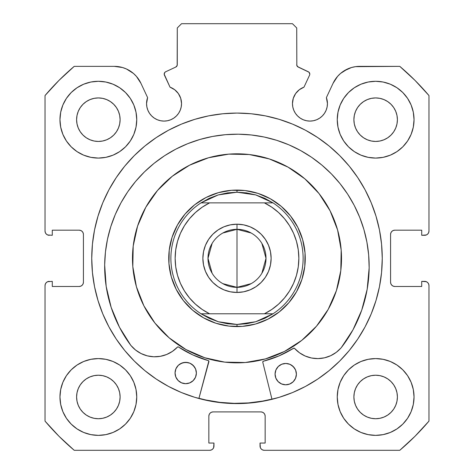 <?xml version="1.0" encoding="UTF-8"?>
<svg xmlns="http://www.w3.org/2000/svg" width="474" height="474" viewBox="0 0 474 474"><rect width="100%" height="100%" fill="white"/><g stroke="black" fill="none" stroke-linecap="round" stroke-linejoin="round"><path stroke-width="0.71" d="M177.175 65.448L177.276 64.731A2.56 2.56 0 0 1 175.801 67.047L165.675 71.77A2.56 2.56 0 0 0 164.437 75.17L170.03 87.169A17.491 17.491 0 0 1 181.536 103.599L180.724 98.343L178.372 93.568L174.699 89.728L170.03 87.169L164.2 74.199L164.869 72.362L165.675 71.77L175.801 67.047L177.175 65.448L177.276 27.966L181.542 23.7L292.458 23.7L296.724 27.966L296.825 65.448L298.199 67.047L308.93 72.166L309.8 74.086A2.56 2.56 0 0 1 309.563 75.17L303.97 87.169L299.301 89.728L295.628 93.568L293.276 98.343L292.464 103.599L292.802 107.011L293.797 110.294L295.409 113.316L297.589 115.97L300.238 118.145L303.259 119.756L306.542 120.752L309.955 121.089L313.367 120.752L316.65 119.756L319.672 118.145L322.32 115.97L324.494 113.316L326.112 110.294L327.107 107.011L327.445 103.599A17.491 17.491 0 0 1 309.955 121.089A17.491 17.491 0 0 1 292.464 103.599L292.802 107.011L293.797 110.294M426.339 234.968L427.72 234.043L428.644 232.663L428.97 231.028L428.97 95.552A251.694 251.694 0 0 0 399.778 66.36L359.671 66.36A29.352 29.352 0 0 0 333.068 83.305L326.39 97.62A17.491 17.491 0 0 1 327.445 103.599L326.39 97.62L333.068 83.305L337.601 76.361L340.557 73.434L343.899 70.958L351.453 67.533L355.518 66.656L399.778 66.36L414.975 80.355L428.97 95.552L428.97 231.028L428.644 232.663L427.72 234.043L426.339 234.968L421.718 235.294L421.718 230.174L394.842 230.174L393.207 230.5L391.826 231.425L390.902 232.805L390.576 234.44L390.576 282.22L390.902 283.855L391.826 285.235L393.207 286.16L394.842 286.486L421.718 286.486L421.718 281.366L424.704 281.366L426.339 281.692L427.72 282.617L428.644 283.997L428.97 285.632L428.97 421.108L414.975 436.305L399.778 450.3L264.302 450.3L262.667 449.974L261.287 449.05L260.362 447.669L260.036 443.048L265.156 443.048L265.156 416.172L264.83 414.537L263.905 413.156L262.525 412.232L260.89 411.906L213.11 411.906L211.475 412.232L210.095 413.156L209.17 414.537L208.844 416.172L208.844 443.048L213.964 443.048L213.964 446.034L213.638 447.669L212.713 449.05L211.333 449.974L209.698 450.3L74.222 450.3L59.025 436.305L45.03 421.108L45.03 285.632L45.356 283.997L46.28 282.617L47.661 281.692L52.282 281.366L52.282 286.486L79.158 286.486L80.793 286.16L82.174 285.235L83.098 283.855L83.424 282.22L83.424 234.44L83.098 232.805L82.174 231.425L80.793 230.5L79.158 230.174L52.282 230.174L52.282 235.294L47.661 234.968L46.28 234.043L45.356 232.663L45.03 231.028L45.03 95.552L59.025 80.355L74.222 66.36L114.329 66.36L122.547 67.533L126.445 68.979L133.443 73.434L136.399 76.361L140.932 83.305L147.61 97.62L146.555 103.599L146.893 107.011L147.888 110.294L149.506 113.316L151.68 115.97L154.328 118.145L157.35 119.756L160.633 120.752L164.045 121.089L167.458 120.752L170.741 119.756L173.762 118.145L176.411 115.97L178.591 113.316L180.203 110.294L181.198 107.011L181.536 103.599A17.491 17.491 0 0 1 164.045 121.089A17.491 17.491 0 0 1 147.61 97.62L146.822 100.565M91.743 258.33A145.257 145.257 0 0 1 237 113.073A145.257 145.257 0 0 1 382.257 258.33L381.558 244.092L379.467 229.991L376.001 216.162L371.201 202.742L365.104 189.855L357.775 177.632L349.285 166.178L339.71 155.62L329.152 146.045L317.699 137.555L305.475 130.226L292.588 124.129L279.168 119.33L265.339 115.863L251.238 113.772L237 113.073L222.762 113.772L208.661 115.863L194.832 119.33L181.412 124.129L168.525 130.226L156.302 137.555L144.848 146.045L134.29 155.62L124.715 166.178L116.225 177.632L108.896 189.855L102.799 202.742L98 216.162L94.533 229.991L92.442 244.092L91.743 258.33L92.442 272.568L94.533 286.669L98 300.498L102.799 313.918L108.896 326.805L116.225 339.029L124.715 350.482L134.29 361.04L144.848 370.615L156.302 379.105L168.525 386.434L181.412 392.531L194.832 397.331L208.661 400.797L222.762 402.888L237 403.587L251.238 402.888L265.339 400.797L279.168 397.331L292.588 392.531L305.475 386.434L317.699 379.105L329.152 370.615L339.71 361.04L349.285 350.482L357.775 339.029L365.104 326.805L371.201 313.918L376.001 300.498L379.467 286.669L381.558 272.568L382.257 258.33A145.257 145.257 0 0 1 237 403.587A145.257 145.257 0 0 1 91.743 258.33M414.039 396.975A38.394 38.394 0 0 1 375.645 435.369A38.394 38.394 0 0 1 337.251 396.975L337.992 404.464L340.172 411.669L343.721 418.305L348.497 424.123L354.315 428.899L360.951 432.448L368.156 434.628L375.645 435.369L383.134 434.628L390.339 432.448L396.975 428.899L402.793 424.123L407.569 418.305L411.118 411.669L413.298 404.464L414.039 396.975L413.298 389.486L411.118 382.281L407.569 375.645L402.793 369.827L396.975 365.051L390.339 361.502L383.134 359.322L375.645 358.581L368.156 359.322L360.951 361.502L354.315 365.051L348.497 369.827L343.721 375.645L340.172 382.281L337.992 389.486L337.251 396.975A38.394 38.394 0 0 1 375.645 358.581A38.394 38.394 0 0 1 414.039 396.975M136.749 396.975A38.394 38.394 0 0 1 98.355 435.369A38.394 38.394 0 0 1 59.961 396.975L60.702 404.464L62.882 411.669L66.431 418.305L71.207 424.123L77.025 428.899L83.661 432.448L90.866 434.628L98.355 435.369L105.844 434.628L113.049 432.448L119.685 428.899L125.503 424.123L130.279 418.305L133.828 411.669L136.008 404.464L136.749 396.975L136.008 389.486L133.828 382.281L130.279 375.645L125.503 369.827L119.685 365.051L113.049 361.502L105.844 359.322L98.355 358.581L90.866 359.322L83.661 361.502L77.025 365.051L71.207 369.827L66.431 375.645L62.882 382.281L60.702 389.486L59.961 396.975A38.394 38.394 0 0 1 98.355 358.581A38.394 38.394 0 0 1 136.749 396.975M414.039 119.685A38.394 38.394 0 0 1 375.645 158.079A38.394 38.394 0 0 1 337.251 119.685L337.992 127.174L340.172 134.379L343.721 141.015L348.497 146.833L354.315 151.609L360.951 155.158L368.156 157.338L375.645 158.079L383.134 157.338L390.339 155.158L396.975 151.609L402.793 146.833L407.569 141.015L411.118 134.379L413.298 127.174L414.039 119.685L413.298 112.196L411.118 104.991L407.569 98.355L402.793 92.537L396.975 87.761L390.339 84.212L383.134 82.032L375.645 81.291L368.156 82.032L360.951 84.212L354.315 87.761L348.497 92.537L343.721 98.355L340.172 104.991L337.992 112.196L337.251 119.685A38.394 38.394 0 0 1 375.645 81.291A38.394 38.394 0 0 1 414.039 119.685M136.749 119.685A38.394 38.394 0 0 1 98.355 158.079A38.394 38.394 0 0 1 59.961 119.685L60.702 127.174L62.882 134.379L66.431 141.015L71.207 146.833L77.025 151.609L83.661 155.158L90.866 157.338L98.355 158.079L105.844 157.338L113.049 155.158L119.685 151.609L125.503 146.833L130.279 141.015L133.828 134.379L136.008 127.174L136.749 119.685L136.008 112.196L133.828 104.991L130.279 98.355L125.503 92.537L119.685 87.761L113.049 84.212L105.844 82.032L98.355 81.291L90.866 82.032L83.661 84.212L77.025 87.761L71.207 92.537L66.431 98.355L62.882 104.991L60.702 112.196L59.961 119.685A38.394 38.394 0 0 1 98.355 81.291A38.394 38.394 0 0 1 136.749 119.685M120.112 119.685A21.757 21.757 0 0 1 98.355 141.442A21.757 21.757 0 0 1 76.598 119.685A21.757 21.757 0 0 1 98.355 97.928A21.757 21.757 0 0 1 120.112 119.685L119.691 123.927L118.453 128.01L116.444 131.772L113.736 135.066L110.442 137.774L106.68 139.783L102.597 141.021L98.355 141.442L94.113 141.021L90.03 139.783L86.268 137.774L82.974 135.066L80.266 131.772L78.257 128.01L77.019 123.927L76.598 119.685L77.019 115.443L78.257 111.36L80.266 107.598L82.974 104.304L86.268 101.596L90.03 99.587L94.113 98.349L98.355 97.928L102.597 98.349L106.68 99.587L110.442 101.596L113.736 104.304L116.444 107.598L118.453 111.36L119.691 115.443L120.112 119.685M397.402 119.685A21.757 21.757 0 0 1 375.645 141.442A21.757 21.757 0 0 1 353.888 119.685A21.757 21.757 0 0 1 375.645 97.928A21.757 21.757 0 0 1 397.402 119.685L396.981 123.927L395.743 128.01L393.734 131.772L391.026 135.066L387.732 137.774L383.97 139.783L379.887 141.021L375.645 141.442L371.403 141.021L367.32 139.783L363.558 137.774L360.264 135.066L357.556 131.772L355.547 128.01L354.309 123.927L353.888 119.685L354.309 115.443L355.547 111.36L357.556 107.598L360.264 104.304L363.558 101.596L367.32 99.587L371.403 98.349L375.645 97.928L379.887 98.349L383.97 99.587L387.732 101.596L391.026 104.304L393.734 107.598L395.743 111.36L396.981 115.443L397.402 119.685M120.112 396.975A21.757 21.757 0 0 1 98.355 418.732A21.757 21.757 0 0 1 76.598 396.975A21.757 21.757 0 0 1 98.355 375.218A21.757 21.757 0 0 1 120.112 396.975L119.691 401.217L118.453 405.3L116.444 409.062L113.736 412.356L110.442 415.064L106.68 417.073L102.597 418.311L98.355 418.732L94.113 418.311L90.03 417.073L86.268 415.064L82.974 412.356L80.266 409.062L78.257 405.3L77.019 401.217L76.598 396.975L77.019 392.733L78.257 388.65L80.266 384.888L82.974 381.594L86.268 378.886L90.03 376.877L94.113 375.639L98.355 375.218L102.597 375.639L106.68 376.877L110.442 378.886L113.736 381.594L116.444 384.888L118.453 388.65L119.691 392.733L120.112 396.975M397.402 396.975A21.757 21.757 0 0 1 375.645 418.732A21.757 21.757 0 0 1 353.888 396.975A21.757 21.757 0 0 1 375.645 375.218A21.757 21.757 0 0 1 397.402 396.975L396.981 401.217L395.743 405.3L393.734 409.062L391.026 412.356L387.732 415.064L383.97 417.073L379.887 418.311L375.645 418.732L371.403 418.311L367.32 417.073L363.558 415.064L360.264 412.356L357.556 409.062L355.547 405.3L354.309 401.217L353.888 396.975L354.309 392.733L355.547 388.65L357.556 384.888L360.264 381.594L363.558 378.886L367.32 376.877L371.403 375.639L375.645 375.218L379.887 375.639L383.97 376.877L387.732 378.886L391.026 381.594L393.734 384.888L395.743 388.65L396.981 392.733L397.402 396.975M297.595 66.656L308.325 71.77A2.56 2.56 0 0 1 309.563 75.17L303.97 87.169A17.491 17.491 0 0 0 292.464 103.599M303.259 119.756L306.542 120.752L309.955 121.089L313.367 120.752M327.107 107.011L327.445 103.599M340.557 73.434L347.555 68.979M351.453 67.533L355.518 66.656M393.207 230.5L391.826 231.425M390.902 232.805L390.576 234.44A4.266 4.266 0 0 1 394.842 230.174L421.718 230.174L421.718 235.294L424.704 235.294A4.266 4.266 0 0 0 428.97 231.028M393.207 286.16L394.842 286.486A4.266 4.266 0 0 1 390.576 282.22L390.576 234.44M394.842 286.486L421.718 286.486L421.718 281.366L426.339 281.692M427.72 282.617L428.644 283.997L428.97 285.632L428.97 421.108A251.694 251.694 0 0 1 399.778 450.3L264.302 450.3L262.667 449.974M261.287 449.05L260.362 447.669M262.525 412.232L260.89 411.906A4.266 4.266 0 0 1 265.156 416.172L265.156 443.048L260.036 443.048L260.036 446.034A4.266 4.266 0 0 0 264.302 450.3M211.475 412.232L210.095 413.156M209.17 414.537L208.844 416.172A4.266 4.266 0 0 1 213.11 411.906L260.89 411.906M208.844 416.172L208.844 443.048L213.964 443.048L213.638 447.669L212.713 449.05L211.333 449.974M213.964 446.034A4.266 4.266 0 0 1 209.698 450.3L74.222 450.3A251.694 251.694 0 0 1 45.03 421.108L45.03 285.632L45.356 283.997L46.28 282.617L47.661 281.692L52.282 281.366L52.282 286.486L79.158 286.486A4.266 4.266 0 0 0 83.424 282.22L83.424 234.44A4.266 4.266 0 0 0 79.158 230.174L52.282 230.174L52.282 235.294L47.661 234.968M80.793 286.16L82.174 285.235M46.28 234.043L45.356 232.663M118.482 66.656L122.547 67.533L126.445 68.979L133.443 73.434M146.893 107.011L147.888 110.294L149.506 113.316M154.328 118.145L157.35 119.756L160.633 120.752L164.045 121.089L167.458 120.752L170.741 119.756M180.203 110.294L181.198 107.011L181.536 103.599M175.801 67.047L176.405 66.656M177.276 64.731L177.276 27.966L181.542 23.7L292.458 23.7L296.724 27.966L296.825 65.448M134.563 409.755L136.008 404.464M136.008 389.486L134.711 384.633M134.563 132.465L136.008 127.174M136.008 112.196L134.711 107.343M337.992 127.174L339.289 132.027M339.437 106.905L337.992 112.196M337.992 404.464L339.289 409.317M339.437 384.195L337.992 389.486M147.61 97.62L140.932 83.305A29.352 29.352 0 0 0 114.329 66.36L74.222 66.36A251.694 251.694 0 0 0 45.03 95.552L45.03 231.028A4.266 4.266 0 0 0 49.296 235.294M98.355 81.291L96.969 81.315M375.645 158.079L377.031 158.055M98.355 358.581L96.969 358.605M375.645 435.369L377.031 435.345M116.444 107.598L113.736 104.304L110.442 101.596M90.03 99.587L86.268 101.596L82.974 104.304L80.266 107.598M80.266 131.772L82.974 135.066L86.268 137.774M110.442 137.774L113.736 135.066L116.444 131.772M393.734 107.598L391.026 104.304L387.732 101.596M363.558 101.596L360.264 104.304L357.556 107.598M357.556 131.772L360.264 135.066L363.558 137.774M387.732 137.774L391.026 135.066L393.734 131.772M116.444 384.888L113.736 381.594L110.442 378.886M86.268 378.886L82.974 381.594L80.266 384.888M80.266 409.062L82.974 412.356L86.268 415.064M98.355 418.732L102.597 418.311M110.442 415.064L113.736 412.356L116.444 409.062M393.734 384.888L391.026 381.594L387.732 378.886M363.558 378.886L360.264 381.594L357.556 384.888M355.547 405.3L357.556 409.062L360.264 412.356L363.558 415.064M375.645 418.732L379.887 418.311M387.732 415.064L391.026 412.356L393.734 409.062M45.03 285.632A4.266 4.266 0 0 1 49.296 281.366M424.704 281.366A4.266 4.266 0 0 1 428.97 285.632M279.168 119.33L265.339 115.863M208.661 115.863L194.832 119.33M98 216.162L94.533 229.991M194.832 397.331L208.661 400.797M271.987 399.309L262.786 362.249L271.987 399.309L265.339 400.797L279.168 397.331M376.001 300.498L379.467 286.669M298.199 67.047A2.56 2.56 0 0 1 296.724 64.731M208.59 157.747A104.517 104.517 0 0 1 337.583 229.92A104.517 104.517 0 0 1 265.41 358.913A104.517 104.517 0 0 1 136.417 286.74A104.517 104.517 0 0 1 208.59 157.747L228.758 154.139L249.241 154.53L269.256 158.914L288.032 167.121L304.847 178.828L319.049 193.588L330.105 210.841L337.583 229.92L341.191 250.088L340.8 270.571L336.416 290.586L328.209 309.362L316.502 326.177L301.742 340.379L284.489 351.435L265.41 358.913L245.242 362.521L224.759 362.13L204.744 357.746L185.968 349.539L169.153 337.832L154.951 323.072L143.895 305.819L136.417 286.74L132.809 266.572L133.2 246.089L137.584 226.074L145.791 207.298L157.498 190.483L172.258 176.281L189.511 165.225L208.59 157.747M198.956 398.296L205.977 400.015L220.013 402.379L234.215 403.344L248.441 402.924L262.555 401.105L271.934 399.102A145.044 145.044 0 0 1 198.956 398.296L205.947 400.009M218.443 192.645L205.989 197.528L194.719 204.744L185.079 214.023L177.436 225.002L172.074 237.267L169.212 250.337L168.957 263.716L171.315 276.887L176.198 289.341L183.414 300.611L192.693 310.251L203.672 317.894L215.937 323.256L229.007 326.118L242.386 326.373L255.557 324.015L268.011 319.132L279.281 311.916L288.921 302.637L296.564 291.658L301.926 279.393L304.788 266.323L305.043 252.944L302.685 239.773L297.802 227.319L290.586 216.049L281.307 206.409L270.328 198.766L258.063 193.404L244.993 190.542L231.614 190.287L218.443 192.645M222.845 233.007L237 229.321A29.009 29.009 0 0 0 207.991 258.33A29.009 29.009 0 0 0 237 287.339L237 292.458A34.128 34.128 0 0 1 202.872 258.33A34.128 34.128 0 0 1 237 224.202L237 287.339A29.009 29.009 0 0 1 207.991 258.33A29.009 29.009 0 0 1 237 229.321L251.155 233.007M251.155 283.653L237 287.339L222.845 283.653M212.133 273.267L207.991 258.33L212.133 243.393M232.995 326.468L237 326.586L237 324.453L237 326.586A68.256 68.256 0 0 1 168.744 258.33A68.256 68.256 0 0 1 237 190.074L237 192.207L237 190.074A68.256 68.256 0 0 1 305.256 258.33A68.256 68.256 0 0 1 237 326.586A68.256 68.256 0 0 0 305.256 258.33A68.256 68.256 0 0 0 237 190.074L234.304 190.127M255.77 194.927A66.123 66.123 0 0 1 255.782 194.933L273.006 202.872A66.123 66.123 0 0 1 273.006 313.788L255.776 321.733A66.123 66.123 0 0 1 255.77 321.733A66.123 66.123 0 0 0 255.776 321.733L237 324.453L218.224 321.733A66.123 66.123 0 0 1 218.224 321.733L200.994 313.788A66.123 66.123 0 0 1 200.994 202.872L218.224 194.927A66.123 66.123 0 0 1 218.23 194.927A66.123 66.123 0 0 0 218.224 194.927L237 192.207L255.776 194.927A66.123 66.123 0 0 0 255.77 194.927L246.486 192.888L237 192.207L227.514 192.888L218.224 194.927L209.318 198.28L200.994 202.872L273.006 202.872L264.682 198.28L255.776 194.927M227.633 190.72L221.05 191.964M214.621 193.848L208.412 196.349M202.475 199.447L196.87 203.115M191.65 207.316L186.869 212.008M182.567 217.145L180.262 220.392M180.244 220.41L178.793 222.679M175.581 228.557L172.957 234.719M170.954 241.112L169.579 247.665M168.863 254.325L168.797 261.026M169.39 267.697L170.634 274.28M172.518 280.709L175.019 286.918M178.117 292.855L181.785 298.46M185.986 303.68L190.678 308.461M195.815 312.763L199.062 315.068M199.08 315.086L201.349 316.537M207.227 319.749L213.389 322.373M219.782 324.376L226.335 325.751M241.005 190.192L237 190.074A68.256 68.256 0 0 0 168.744 258.33A68.256 68.256 0 0 0 237 326.586L239.696 326.533M246.367 325.94L252.95 324.696M259.379 322.812L265.588 320.311M271.525 317.213L277.13 313.545M282.35 309.344L287.131 304.652M291.433 299.515L293.738 296.268M293.756 296.25L295.207 293.981M298.419 288.103L301.043 281.941M303.046 275.548L304.421 268.995M305.137 262.335L305.203 255.634M304.61 248.963L303.366 242.38M301.482 235.951L298.981 229.742M295.883 223.805L292.215 218.2M288.014 212.98L283.322 208.199M278.185 203.897L274.938 201.592M274.92 201.574L272.651 200.123M266.773 196.911L260.611 194.287M254.218 192.284L247.665 190.909M218.224 321.733A66.123 66.123 0 0 0 218.23 321.733L209.318 318.38L200.994 313.788L273.006 313.788L264.682 318.38L255.776 321.733L246.486 323.772L237 324.453L227.514 323.772L218.224 321.733M264.397 202.872L271.815 207.203L278.564 212.518L284.513 218.721L289.543 225.683L293.56 233.279L296.481 241.355L298.259 249.762L298.857 258.33L298.259 266.898L296.481 275.305L293.56 283.381L289.543 290.977L284.513 297.939L278.564 304.142L271.815 309.457L264.397 313.788L209.603 313.788L202.185 309.457L195.436 304.142L189.487 297.939L184.457 290.977L180.44 283.381L177.519 275.305L175.741 266.898L175.143 258.33L175.741 249.762L177.519 241.355L180.44 233.279L184.457 225.683L189.487 218.721L195.436 212.518L202.185 207.203L209.603 202.872L264.397 202.872A61.857 61.857 0 0 1 264.397 313.788L273.006 313.788A66.123 66.123 0 0 0 273.006 202.872L264.397 202.872M237 292.458L243.66 291.8L250.059 289.863L255.96 286.705L261.133 282.463L265.375 277.29L268.533 271.389L270.47 264.99L271.128 258.33L270.47 251.67L268.533 245.271L265.375 239.37L261.133 234.197L255.96 229.955L250.059 226.797L243.66 224.86L237 224.202L230.34 224.86L223.941 226.797L218.04 229.955L212.867 234.197L208.625 239.37L205.467 245.271L203.53 251.67L202.872 258.33L203.53 264.99L205.467 271.389L208.625 277.29L212.867 282.463L218.04 286.705L223.941 289.863L230.34 291.8L237 292.458L237 229.321A29.009 29.009 0 0 1 266.009 258.33A29.009 29.009 0 0 1 237 287.339A29.009 29.009 0 0 0 266.009 258.33A29.009 29.009 0 0 0 237 229.321L237 224.202A34.128 34.128 0 0 1 271.128 258.33A34.128 34.128 0 0 1 237 292.458M209.603 202.872L200.994 202.872A66.123 66.123 0 0 0 200.994 313.788L209.603 313.788A61.857 61.857 0 0 1 209.603 202.872M261.867 243.393L266.009 258.33L261.867 273.267M262.946 361.52L262.762 362.035A0.853 0.853 0 0 0 262.786 362.249A0.853 0.853 0 0 1 262.762 362.035L263.402 361.218L278.955 355.915L293.779 348.165L294.591 348.426L299.491 352.792L305.203 356.027L311.465 357.994L318.001 358.599L324.524 357.811L330.728 355.678L336.344 352.283L341.161 347.815L352.982 329.827L361.727 310.156L367.16 289.336L369.151 267.905A132.252 132.252 0 0 1 341.161 347.815L352.982 329.827M296.398 374.247A10.665 10.665 0 0 1 285.615 384.793A10.665 10.665 0 0 1 275.068 374.01L275.838 378.098L278.108 381.582L281.544 383.934L285.615 384.793L289.709 384.023L293.193 381.754L295.539 378.317L296.398 374.247L295.634 370.153L293.359 366.669L289.922 364.316L285.852 363.463L281.763 364.228L278.279 366.503L275.927 369.933L275.068 374.01A10.665 10.665 0 0 1 285.852 363.463A10.665 10.665 0 0 1 296.398 374.247M196.378 373.139A10.665 10.665 0 0 1 185.595 383.685A10.665 10.665 0 0 1 175.048 372.902L175.813 376.99L178.088 380.474L181.524 382.826L185.595 383.685L189.683 382.915L193.167 380.64L195.519 377.209L196.378 373.139L195.608 369.045L193.339 365.561L189.902 363.208L185.832 362.355L181.738 363.12L178.254 365.395L175.907 368.825L175.048 372.902A10.665 10.665 0 0 1 185.832 362.355A10.665 10.665 0 0 1 196.378 373.139M105.447 252.02L104.671 264.972A132.252 132.252 0 0 1 238.375 134.195A132.252 132.252 0 0 1 369.151 267.905L368.659 254.935L366.894 242.078L363.884 229.452L359.648 217.187L354.226 205.39L347.679 194.186L340.065 183.681L331.456 173.964L321.935 165.142L311.596 157.297L300.54 150.501L288.873 144.825L276.697 140.316L264.148 137.022L251.333 134.977L238.375 134.195L225.405 134.693L212.548 136.453L199.927 139.469L187.657 143.705L175.866 149.12L164.662 155.668L154.151 163.287L144.44 171.896L135.617 181.412L127.767 191.751L120.977 202.807L115.295 214.479L110.786 226.649L107.497 239.204L105.447 252.02L104.671 264.972L106.182 286.444L111.159 307.383L119.466 327.238L130.883 345.481A132.252 132.252 0 0 1 104.671 264.972L106.182 286.444L111.159 307.383L119.466 327.238L130.883 345.481L135.594 350.055L141.139 353.574L147.296 355.85L153.795 356.78L160.342 356.318L166.647 354.493L172.429 351.382L177.43 347.128L178.248 346.885L192.894 354.961L208.619 360.761L208.916 361.656L198.902 398.504L208.833 361.01M368.659 254.935L366.894 242.078M363.884 229.452L359.648 217.187L354.226 205.39M331.456 173.964L321.935 165.142L311.596 157.297M288.873 144.825L276.697 140.316M264.148 137.022L251.333 134.977M225.405 134.693L212.548 136.453M187.657 143.705L175.866 149.12L164.662 155.668M135.617 181.412L127.767 191.751M177.951 346.867L177.43 347.128A31.053 31.053 0 0 1 130.913 345.451L135.594 350.055M147.296 355.85L153.795 356.78M178.248 346.885L178.514 347.004A106.223 106.223 0 0 0 208.323 360.607L208.619 360.761M192.894 354.961L208.323 360.607A0.853 0.853 0 0 1 208.916 361.656M341.161 347.815L341.126 347.786A31.053 31.053 0 0 1 294.591 348.426A0.853 0.853 0 0 0 293.507 348.277A106.223 106.223 0 0 1 263.402 361.218L278.955 355.915L294.076 348.153M194.642 367.19L191.733 364.216M189.902 363.208L187.905 362.58L183.746 362.533L179.883 364.085M178.254 365.395L176.909 366.995M294.668 368.298L291.759 365.324M289.922 364.316L285.852 363.463L281.763 364.228L279.909 365.193M278.279 366.503L276.935 368.102M177.43 347.128A0.853 0.853 0 0 1 178.514 347.004M262.762 362.035A0.853 0.853 0 0 1 263.402 361.218"/></g></svg>
